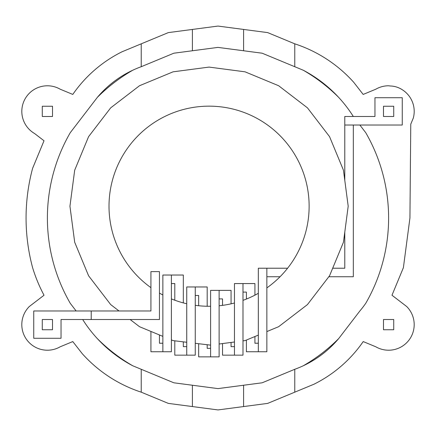 <?xml version="1.0" encoding="UTF-8"?>
<svg xmlns="http://www.w3.org/2000/svg" width="436" height="436" viewBox="0 0 436 436"><rect width="100%" height="100%" fill="white"/><g stroke="black" fill="none" stroke-linecap="round" stroke-linejoin="round"><path stroke-width="0.65" d="M52.516 106.253L42.281 106.253L42.281 116.494L52.516 116.494L52.516 106.253M42.276 329.747L42.276 319.512L52.511 319.512L52.511 329.747L42.276 329.747M393.724 319.512L393.724 329.747L383.489 329.747L383.489 319.512L393.724 319.512M393.724 116.488L393.724 106.253L383.489 106.253L383.489 116.488L393.724 116.488M207.187 306.257L207.187 286.964L195.257 286.964L195.257 355.16L174.798 355.16L174.798 340.81M174.798 300.219L174.798 283.558L171.386 283.558M186.733 346.636L183.322 346.636L183.322 341.851M183.322 302.906L183.322 275.034L162.862 275.034L162.862 351.748L150.927 351.748L150.927 331.431M171.386 275.034L171.386 351.748L162.862 351.748M162.862 343.225L159.451 343.225L159.451 334.962M266.859 287.896A100.057 100.057 0 0 0 183.175 109.567A100.057 100.057 0 0 0 150.927 287.646L150.927 280.146M150.927 310.982L150.927 271.623L159.451 271.623L159.451 319.512L91.217 319.512L91.217 310.982L150.927 310.982M195.257 286.964L186.733 286.964L186.733 355.16M210.599 348.342L207.187 348.342L207.187 344.767M231.058 303.827L231.058 290.376L210.599 290.376L210.599 356.866L198.663 356.866L198.663 343.726M198.663 305.729L198.663 295.488L195.257 295.488M210.599 356.866L219.123 356.866L219.123 290.376M222.534 305.363L222.534 298.9L219.123 298.9M254.924 295.15L254.924 283.558L234.464 283.558L234.464 355.16L222.534 355.16L222.534 343.568M234.464 346.636L231.058 346.636L231.058 342.445M234.464 355.16L242.994 355.16L242.994 283.558M246.4 299.047L246.4 292.082L242.994 292.082M287.607 268.211L258.335 268.211L258.335 351.748L246.4 351.748L246.4 340.053M258.335 343.225L254.924 343.225L254.924 336.521M266.859 268.211L266.859 351.748L258.335 351.748M353.313 125.018L353.313 276.735L328.82 276.735M280.054 276.735L266.859 276.735M344.783 232.132L344.783 268.211L332.69 268.211M344.783 180.297L344.783 125.018L402.259 125.018L402.259 97.719L374.96 97.719L374.96 116.488L344.783 116.488L344.783 125.018M353.313 116.488A131.579 131.579 0 0 0 303.303 70.251L262.156 53.203L218 47.393L173.844 53.203L141.226 66.713A103.376 103.376 0 0 0 132.697 70.251A170.607 170.607 0 0 0 97.359 97.359L70.251 132.697A170.607 170.607 0 0 0 70.251 303.303L76.142 310.982M82.687 319.512A131.579 131.579 0 0 0 97.359 338.641A170.607 170.607 0 0 0 132.697 365.75L173.844 382.797L218 388.607L262.156 382.797L294.774 369.287A103.376 103.376 0 0 0 303.303 365.75A170.607 170.607 0 0 0 338.641 338.641L359.858 310.982A104.209 104.209 0 0 0 365.75 303.303A170.607 170.607 0 0 0 365.75 132.697L359.858 125.018M338.641 97.359A170.607 170.607 0 0 0 303.303 70.251M132.697 70.251A103.376 103.376 0 0 0 97.359 97.359M141.226 43.829L122.031 51.78A130.064 130.064 0 0 0 121.824 51.884A130.064 130.064 0 0 0 82.437 82.104A130.064 130.064 0 0 0 82.284 82.284A130.064 130.064 0 0 0 72.79 94.427L60.195 89.211A25.593 25.593 0 0 0 29.305 129.47A25.593 25.593 0 0 0 34.602 133.536L44.02 140.763L32.607 168.323A191.933 191.933 0 0 0 32.607 267.677A153.189 153.189 0 0 0 44.02 295.237L29.294 306.535A25.593 25.593 0 0 0 60.184 346.794L72.79 341.573L82.284 353.716A135.961 135.961 0 0 0 141.226 392.171L168.323 403.393L218 409.933L267.677 403.393L313.969 384.22A130.059 130.059 0 0 0 363.21 341.573L375.816 346.794A25.593 25.593 0 0 0 406.706 306.535L391.98 295.237L403.393 267.677L409.933 218L410.772 124.167L413.328 117.993A25.593 25.593 0 0 0 401.403 89.206A22.307 22.307 0 0 0 390.313 86.001L388.607 85.778A25.593 25.593 0 0 0 375.816 89.206L363.177 94.438L353.716 82.284A135.961 135.961 0 0 0 294.774 43.829L267.677 32.607L218 26.067L168.323 32.607L141.226 43.829L141.226 66.713M97.359 338.641A131.579 131.579 0 0 0 132.697 365.75M303.303 365.75A103.376 103.376 0 0 0 338.641 338.641M294.774 66.713L294.774 43.829M243.593 50.761L243.593 29.435M192.407 50.761L192.407 29.435M294.774 392.171L294.774 369.287M243.593 406.565L243.593 385.239M141.226 392.171L141.226 369.287M192.407 406.565L192.407 385.239M91.217 310.982L33.741 310.982L33.741 338.282L61.04 338.282L61.04 319.512L91.217 319.512M119.023 310.982L110.695 304.59L88.584 275.775L74.687 242.225L69.945 206.217L74.687 170.209L88.584 136.653L110.695 107.839L139.509 85.729L173.065 71.831L209.073 67.09L245.081 71.831L278.631 85.729L307.445 107.839L329.556 136.653L343.454 170.209L348.195 206.217L343.454 242.225L329.556 275.775L307.445 304.59L278.631 326.7L266.859 331.578M162.862 336.374L139.509 326.7L130.141 319.512M186.733 342.271L173.065 340.598L171.386 339.906M195.257 343.306L210.599 345.138M258.335 335.11L245.081 340.598L242.994 340.876M234.464 341.998L219.123 344.015M242.994 300.35A100.057 100.057 0 0 0 258.335 293.308M195.257 305.314A100.057 100.057 0 0 0 210.599 306.263M219.123 305.767A100.057 100.057 0 0 0 234.464 302.998M171.386 298.905A100.057 100.057 0 0 0 186.733 303.75M159.451 293.106A100.057 100.057 0 0 0 162.862 294.965"/></g></svg>
